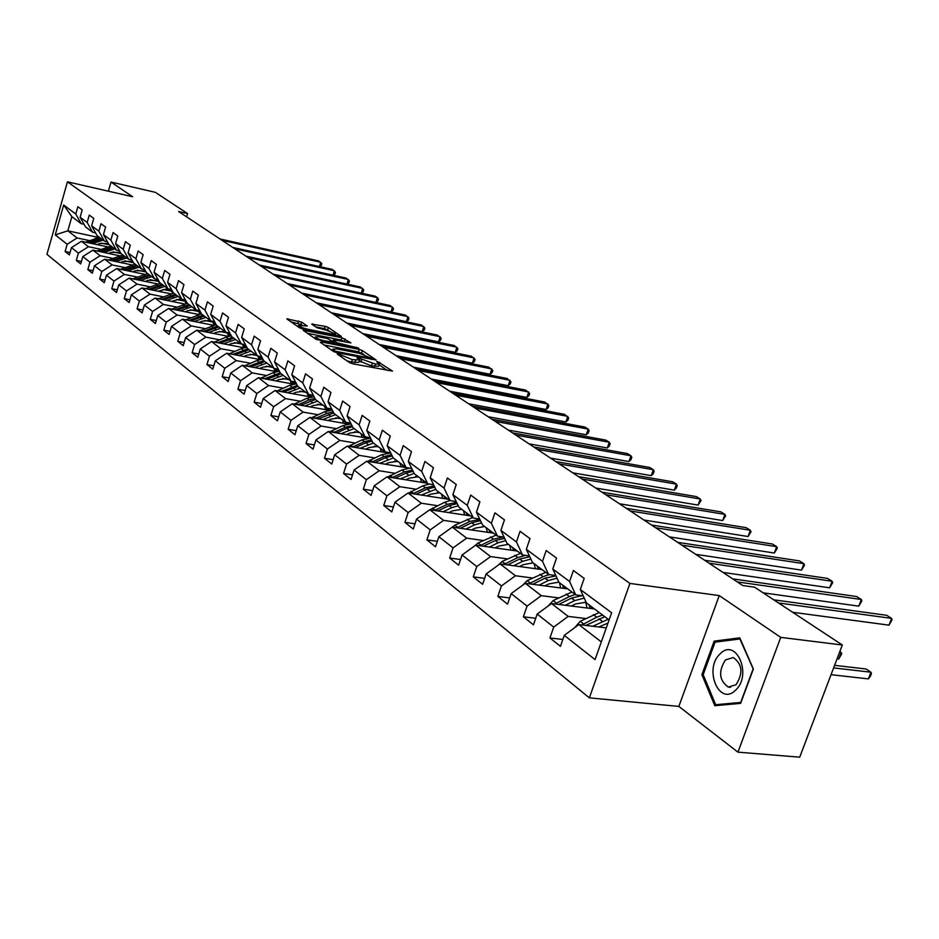<?xml version="1.0" encoding="UTF-8"?>
<svg xmlns="http://www.w3.org/2000/svg" width="939" height="939" viewBox="0 0 939 939"><rect width="100%" height="100%" fill="white"/><g stroke="black" fill="none" stroke-linecap="round" stroke-linejoin="round"><path stroke-width="1.41" d="M337.958 353.803L337.242 354.073L349.449 362.56L352.782 363.792L392.537 371.116L377.455 361.503L376.598 361.574L379.344 363.804L375.389 364.086L357.829 357.677L356.949 357.747L359.649 359.954L352.371 359.625L337.958 353.803M301.712 322.1L286.806 318.884L299.435 327.758L302.604 328.92L341.268 336.362L328.31 327.488L325.211 326.349L311.725 324.131L317.065 327.793L326.432 330.188L335.505 333.955L332.183 334.12L307.569 329.178C302.698 328.004 299.658 326.749 298.461 325.399L307.276 326.021L301.712 322.1L300.996 324.424L291.02 321.889M132.634 196.744L111.002 182.049L155.334 192.331L187.577 213.576L178.598 211.533L742.772 585.525L754.58 587.192L842.318 644.999L780.732 637.37L719.251 595.572L629.928 583.424L67.455 181.826L132.634 196.744M321.349 341.937L320.316 342.289L333.486 351.444L336.761 352.653L376.175 360.024L362.395 350.587L359.191 349.414L321.349 341.937L321.068 342.805M316.197 339.413L303.18 330.282L341.949 337.711L350.928 342.911L334.542 339.953L333.286 340.024L337.242 342.829L358.71 348.158L316.197 339.413M629.928 583.424L589.352 697.865L46.95 254.34L67.455 181.826M70.061 252.532L65.108 251.499L69.38 254.915L71.458 247.638L78.407 253.107L76.317 260.443L80.707 263.941L82.82 256.582L89.956 262.192L87.82 269.61L92.327 273.202L94.475 265.749L101.811 271.524L99.64 279.024L104.264 282.721L106.447 275.174L113.983 281.101L111.776 288.707L116.53 292.498L118.76 284.857L126.495 290.949L124.241 298.649L129.136 302.546L131.401 294.799L139.359 301.067L137.071 308.861L142.094 312.875L144.395 305.034L152.588 311.466L150.252 319.366L155.416 323.497L157.764 315.551L166.191 322.171L163.809 330.176L169.126 334.425L171.532 326.373L180.194 333.192L177.764 341.303L183.246 345.669L185.687 337.524L194.608 344.543L192.143 352.759L197.777 357.254L200.265 348.991L209.467 356.221L206.944 364.555L212.754 369.191L215.289 360.811L224.773 368.264L222.191 376.715L228.189 381.492L230.783 372.994L240.548 380.682L237.919 389.251L244.093 394.18L246.746 385.565L256.828 393.488L254.14 402.185L260.514 407.268L263.225 398.523L273.625 406.704L270.878 415.531L277.463 420.778L280.233 411.904L290.961 420.355L288.167 429.299L294.963 434.722L297.792 425.719L308.884 434.452L306.02 443.537L313.039 449.135L315.927 439.992L327.406 449.018L324.471 458.244L331.737 464.03L334.695 454.758L346.55 464.089L343.545 473.456L351.069 479.442L354.097 470.016L366.374 479.676L363.299 489.196L371.069 495.393L374.18 485.815L386.891 495.815L383.734 505.487L391.798 511.908L394.979 502.189L408.148 512.541L404.92 522.366L413.266 529.033L416.529 519.138L430.179 529.889L426.869 539.866L435.532 546.78L438.877 536.721L453.044 547.871L449.652 558.024L458.631 565.184L462.07 554.972L476.777 566.546L473.291 576.875L482.623 584.304L486.144 573.917L501.426 585.936L497.846 596.441L507.553 604.176L511.168 593.601L527.061 606.101L523.375 616.794L533.469 624.834L537.19 614.071L553.717 627.088L549.937 637.968L560.43 646.337L564.269 635.374L595.056 659.612L611.629 612.78L580.314 589.481L584.187 578.389L573.424 570.489L569.586 581.499L575.713 594.88L558.905 582.262L552.778 568.987L556.545 558.095L546.216 550.512L542.484 561.322L548.599 574.527L532.448 562.402L526.333 549.303L529.995 538.61L520.053 531.31L516.438 541.944L522.553 554.972L507.025 543.317L500.898 530.382L504.466 519.866L494.912 512.858L491.379 523.293L497.494 536.169L482.54 524.948L476.437 512.178L479.899 501.837L470.709 495.088L467.27 505.358L473.373 518.058L458.971 507.248L452.88 494.642L456.26 484.477L447.387 477.974L444.041 488.069L450.133 500.616L436.259 490.205L430.179 477.751L433.466 467.751L424.921 461.483L421.658 471.413L427.738 483.808L414.345 473.761L408.289 461.46L411.493 451.624L403.254 445.579L400.073 455.345L406.129 467.587L393.206 457.892L387.161 445.743L390.295 436.06L382.349 430.226L379.239 439.839L385.272 451.929L372.795 442.562L366.773 430.567L369.837 421.048L362.149 415.402L359.121 424.874L365.13 436.811L353.076 427.761L347.078 415.907L350.071 406.528L342.641 401.082L339.672 410.402L345.669 422.198L334.014 413.453L328.04 401.739L330.962 392.502L323.779 387.232L320.88 396.411L326.842 408.066L315.563 399.603L309.624 388.03L312.476 378.945L305.527 373.839L302.698 382.877L308.638 394.403L297.722 386.211L291.806 374.767L294.588 365.811L287.874 360.881L285.104 369.79L291.008 381.175L280.432 373.241L274.552 361.938L277.275 353.099L270.772 348.322L268.061 357.102L273.93 368.358L263.695 360.67L257.838 349.496L260.514 340.798L254.199 336.162L251.546 344.813L257.392 355.94L247.462 348.486L241.64 337.441L244.257 328.861L238.142 324.366L235.536 332.899L241.346 343.897L231.722 336.667L225.935 325.751L228.494 317.3L222.555 312.933L220.019 321.349L225.794 332.218L216.451 325.211L210.688 314.412L213.212 306.067L207.449 301.842L204.948 310.14L210.7 320.892L201.627 314.084L195.899 303.403L198.364 295.186L192.777 291.078L190.335 299.259L196.04 309.893L187.237 303.274L181.544 292.722L183.962 284.611L178.527 280.62L176.133 288.696L181.814 299.201L173.257 292.78L167.6 282.346L169.971 274.329L164.689 270.455L162.341 278.425L167.987 288.825L159.665 282.58L154.043 272.251L156.367 264.352L151.238 260.584L148.937 268.448L154.536 278.73L146.449 272.662L140.862 262.451L143.151 254.645L138.162 250.983L135.897 258.753L141.472 268.918L133.596 263.014L128.044 252.908L130.286 245.208L125.439 241.652L123.209 249.316L128.749 259.375L121.096 253.636L112.844 251.875M65.108 251.499L67.162 244.269L55.237 234.879L63.688 205.007L75.777 214.01L77.843 206.709L82.209 209.913L80.12 217.238L87.163 222.484L89.275 215.101L93.759 218.388L91.623 225.806L98.865 231.194L101.013 223.717L105.602 227.085L103.443 234.597L110.872 240.126L113.056 232.555L117.786 236.029L115.579 243.635L123.209 249.316M128.044 252.908L135.897 258.753M140.862 262.451L148.937 268.448M154.043 272.251L162.341 278.425M167.6 282.346L176.133 288.696M181.544 292.722L190.335 299.259M195.899 303.403L204.948 310.14M210.688 314.412L220.019 321.349M225.935 325.751L235.536 332.899M241.64 337.441L251.546 344.813M257.838 349.496L268.061 357.102M274.552 361.938L285.104 369.79M291.806 374.767L302.698 382.877M309.624 388.03L320.88 396.411M328.04 401.739L339.672 410.402M347.078 415.907L359.121 424.874M366.773 430.567L379.239 439.839M387.161 445.743L400.073 455.345M408.289 461.46L421.658 471.413M430.179 477.751L444.041 488.069M452.88 494.642L467.27 505.358M476.437 512.178L491.379 523.293M500.898 530.382L516.438 541.944M526.333 549.303L542.484 561.322M552.778 568.987L569.586 581.499M100.966 249.363L88.442 246.711L81.423 241.3L107.422 246.828M95.555 232.884L92.597 232.238L85.531 226.933L80.12 217.238M81.423 241.3L71.458 247.638M88.442 246.711L78.407 253.107M87.163 222.484L92.597 232.238M112.762 258.354L100.109 255.69L92.891 250.138L119.417 255.737M124.899 260.901L133.42 262.685M107.375 241.699L104.335 241.041L97.069 235.595L91.623 225.806M92.891 250.138L82.82 256.582M100.109 255.69L89.956 262.192M98.865 231.194L104.335 241.041M124.875 267.58L112.081 264.915L104.675 259.211L131.73 264.868M137.294 270.162L146.085 271.993M119.511 250.748L116.377 250.091L108.924 244.492L103.443 234.597M104.675 259.211L94.475 265.749M112.081 264.915L101.811 271.524M110.872 240.126L116.377 250.091M137.317 277.064L124.371 274.399L116.765 268.531L144.395 274.258M150.017 279.681L158.726 281.465M131.976 260.056L128.749 259.375M116.765 268.531L106.447 275.174M124.371 274.399L113.983 281.101M115.579 243.635L121.096 253.636M150.087 286.806L137.012 284.13L129.195 278.108L157.4 283.895M163.093 289.447L171.708 291.207M144.782 269.61L141.472 268.918M129.195 278.108L118.76 284.857M137.012 284.13L126.495 290.949M163.233 296.806L150.005 294.142L141.965 287.956L170.792 293.801M176.555 299.494L185.042 301.208M157.952 279.435L154.536 278.73M141.965 287.956L131.401 294.799M150.005 294.142L139.359 301.067M176.732 307.1L163.363 304.436L155.099 298.062L184.56 303.99M190.394 309.823L198.763 311.49M171.497 289.541L167.987 288.825M155.099 298.062L144.395 305.034M163.363 304.436L152.588 311.466M190.629 317.687L177.095 315.023L168.597 308.473L198.739 314.459M204.632 320.445L212.86 322.077M185.441 299.94L181.814 299.201M168.597 308.473L157.764 315.551M177.095 315.023L166.191 322.171M204.925 328.58L191.239 325.915L182.495 319.178L213.341 325.234M219.303 331.385L227.379 332.958M199.784 310.633L196.04 309.893M182.495 319.178L171.532 326.373M191.239 325.915L180.194 333.192M219.644 339.801L205.794 337.136L196.791 330.199L228.388 336.315M234.41 342.641L242.309 344.155M214.55 321.654L210.7 320.892M196.791 330.199L185.687 337.524M205.794 337.136L194.608 344.543M234.809 351.35L220.794 348.698L211.51 341.538L243.894 347.735M249.985 354.226L256.852 355.529M229.773 332.993L225.794 332.218M211.51 341.538L200.265 348.991M220.794 348.698L209.467 356.221M250.431 363.252L236.252 360.599L226.686 353.228L259.903 359.496M266.042 366.175L272.674 367.407M245.455 344.683L241.346 343.897M226.686 353.228L215.289 360.811M236.252 360.599L224.773 368.264M266.535 375.518L252.18 372.877L242.321 365.283L276.418 371.621M282.616 378.476L288.989 379.661M261.629 356.738L257.392 355.94M242.321 365.283L230.783 372.994M252.18 372.877L240.548 380.682M283.144 388.171L268.613 385.542L258.436 377.701L293.473 384.11M299.717 391.176L305.809 392.279M278.32 369.168L273.93 368.358L275.08 371.363M258.436 377.701L246.746 385.565M268.613 385.542L256.828 393.488M300.28 401.223L285.573 398.606L275.068 390.518L311.114 397.009L309.858 394.626M317.382 404.275L323.157 405.308M295.539 382.009L291.008 381.175M275.068 390.518L263.225 398.523M285.573 398.606L273.625 406.704M317.969 414.698L303.074 412.104L292.24 403.747L329.354 410.308M335.657 417.796L341.057 418.747M313.333 395.249L308.638 394.403M292.24 403.747L280.233 411.904M303.074 412.104L290.961 420.355M336.244 428.618L321.161 426.036L309.964 417.409L348.252 424.052L347.301 422.48M354.555 431.764L359.555 432.621M331.702 408.935L326.842 408.066M309.964 417.409L297.792 425.719M321.161 426.036L308.884 434.452M355.118 443.008L339.848 440.438L328.274 431.517L367.853 438.255M374.121 446.201L378.652 446.964M350.705 423.078L345.669 422.198M328.274 431.517L315.927 439.992M339.848 440.438L327.406 449.018M374.649 457.88L359.179 455.333L347.207 446.107L388.218 452.95M394.415 461.131L398.394 461.788M370.353 437.703L365.13 436.811M347.207 446.107L334.695 454.758M359.179 455.333L346.55 464.089M394.849 473.256L379.18 470.744L366.797 461.202L409.474 468.15M415.484 476.578L418.817 477.118M390.694 452.833L385.272 451.929M366.797 461.202L354.097 470.016M379.18 470.744L366.374 479.676M415.766 489.184L399.885 486.695L387.056 476.812L426.869 483.151M437.433 492.588L439.957 492.975M411.763 468.502L406.129 467.587M387.056 476.812L374.18 485.815M399.885 486.695L386.891 495.815M437.421 505.675L421.341 503.222L408.042 492.987L448.279 499.231M460.544 509.208L461.835 509.408M433.583 484.735L427.738 483.808M408.042 492.987L394.979 502.189M421.341 503.222L408.148 512.541M459.875 522.777L443.572 520.359L429.792 509.748L470.462 515.875M456.225 501.555L450.133 500.616M429.792 509.748L416.529 519.138M443.572 520.359L430.179 529.889M483.162 540.5L466.636 538.129L452.34 527.119L493.456 533.141M479.712 519.009L473.373 518.058M452.34 527.119L438.877 536.721M466.636 538.129L453.044 547.871M507.33 558.905L490.581 556.581L475.744 545.148L517.295 551.029M504.09 537.131L497.494 536.169M475.744 545.148L462.07 554.972M490.581 556.581L476.777 566.546M532.436 578.013L515.452 575.748L500.029 563.87L542.049 569.609M529.432 555.947L522.553 554.972M500.029 563.87L486.144 573.917M515.452 575.748L501.426 585.936M558.529 597.873L541.298 595.666L525.277 583.319L567.743 588.894M555.782 575.501L548.599 574.527M525.277 583.319L511.168 593.601M541.298 595.666L527.061 606.101M585.666 618.531L568.189 616.395L551.51 603.542L594.446 608.942M583.213 595.854L575.713 594.88M551.51 603.542L537.19 614.071M568.189 616.395L553.717 627.088M601.312 641.912L578.823 624.588L606.289 627.874M609.094 619.94L586.429 602.92L580.314 589.481M578.823 624.588L564.269 635.374M719.251 595.572L678.838 706.421L737.937 752.151L780.732 637.37M737.937 752.151L799.723 757.174L842.318 644.999M111.002 182.049L108.384 191.192M678.838 706.421L589.352 697.865M186.615 216.85L187.577 213.576M98.595 237.45L67.843 230.83L77.092 237.954L89.475 240.607M101.095 243.084L109.417 244.856M84.052 224.292L81.165 223.658L71.869 216.674L67.843 230.83L55.237 234.879M63.688 205.007L71.869 216.674M77.092 237.954L67.162 244.269M75.777 214.01L81.165 223.658M562.848 639.436L549.937 637.968M535.735 618.285L523.375 616.794M509.689 597.932L497.846 596.441M484.641 578.365L473.291 576.875M460.544 559.515L449.652 558.024M437.339 541.345L426.869 539.866M414.979 523.833L404.92 522.366M393.418 506.943L383.734 505.487M372.619 490.628L363.299 489.196M352.536 474.876L343.545 473.456M333.134 459.641L324.471 458.244M314.377 444.922L306.02 443.537M296.231 430.672L288.167 429.299M278.683 416.869L270.878 415.531M261.676 403.512L254.14 402.185M245.208 390.554L237.919 389.251M229.257 377.994L222.191 376.715M213.775 365.823L206.944 364.555M198.763 354.003L192.143 352.759M184.185 342.524L177.764 341.303M170.041 331.373L163.809 330.176M156.297 320.551L150.252 319.366M142.928 310.011L137.071 308.861M129.946 299.776L124.241 298.649M117.316 289.811L111.776 288.707M105.015 280.127L99.64 279.024M93.055 270.678L87.82 269.61M81.411 261.488L76.317 260.443M739.803 637.839L714.168 641.126L701.891 674.683L714.79 705.717L740.625 703.37L753.371 669.038L739.803 637.839M703.241 674.824L701.891 674.683M718.711 641.666L714.168 641.126M346.937 360.811L351.597 362.055L352.371 359.625M359.52 360.341L358.874 362.372L351.597 362.055M359.355 360.94L371.433 365.893L372.208 363.475M379.215 364.191L378.57 366.198L371.433 365.893M387.373 370.459L379.027 364.778M363.886 354.473L358.44 351.785L324.307 345.059M335.246 351.174L371.879 358.498L359.649 353.369L336.843 348.885L332.746 349.144L335.246 351.174L334.941 352.137M307.405 333.298L341.209 340.047L341.949 337.711M345.857 342.207L341.209 340.047M318.65 336.796L315.222 336.984C316.466 338.369 319.565 339.66 324.507 340.845L334.307 342.242L327.429 338.545L318.65 336.796M302.311 325.328L300.996 324.424M329.237 330.904L324.495 328.65L315.75 326.889M336.209 335.646L335.188 334.953M598.8 626.982L607.991 623.062M592.767 626.254L608.214 619.271M574.856 627.534L580.173 621.313L599.235 612.533M585.877 625.433L604.786 616.7M831.038 674.695L868.375 678.897L870.946 672.207L866.11 669.002L834.595 665.34M602.627 615.08L596.723 617.193L581.887 624.951M833.621 667.911L870.946 672.207L871.427 673.556L870.406 676.233L868.375 678.897M792.645 612.275L889.01 625.151L891.604 618.378L778.548 602.979M889.01 625.151L892.05 619.857L891.604 618.378L886.686 615.303L773.748 599.821M720.084 653.92C703.417 668.791 719.168 706.738 735.519 690.224C752.691 675.047 736.07 636.888 720.084 653.92M725.436 659.917C718.218 671.432 719.157 680.47 728.265 687.066L736.023 684.754C743.312 673.204 742.397 664.131 733.277 657.535L725.436 659.917M753.043 669.19L740.707 702.431L715.682 704.72L703.17 674.648L715.072 642.123L739.909 638.966L753.301 669.214M720.553 705.201L715.682 704.72M571.335 606.031L575.407 603.988L586.1 602.204M565.36 605.279L574.727 600.573L584.246 598.12M548.106 606.042L553.141 600.573L571.933 592.039M585.666 602.122L587.075 608.014M558.775 604.458L571.44 598.096L581.875 595.678M591.922 608.625L591.183 606.488M837.06 658.849L838.703 659.049L841.203 652.464L839.83 651.549M575.196 594.493L569.374 596.535L554.902 603.965M589.105 604.927L590.138 608.402M839.56 652.265L841.203 652.464L841.743 653.837L838.703 659.049M544.925 585.901L548.916 583.917L558.834 582.11M539.021 585.126L548.223 580.56L557.038 578.213M522.507 585.337L527.143 580.631L545.676 572.332M559.48 582.696L560.736 587.978M532.706 584.293L545.066 578.178L555.97 575.889M565.36 588.577L564.632 586.558M549.245 574.621L543.082 576.675L528.95 583.8M562.625 585.056L563.646 588.354M763.161 592.838L858.798 606.148L861.333 599.493L737.326 581.922M858.798 606.148L861.826 600.972L861.333 599.493L856.579 596.523L732.725 578.87M723.007 572.426L829.653 587.814L832.118 581.264L709.086 563.2M829.653 587.814L832.658 582.767L832.118 581.264L827.529 578.412L704.661 560.266M519.525 566.534L523.434 564.621L533.07 562.872M513.68 565.736L522.73 561.299L530.887 559.069M497.94 565.372L502.142 561.44L520.417 553.376M534.115 563.658L535.371 568.694M507.623 564.902L519.69 559.01L529.819 556.78M539.784 569.292L539.08 567.379M525.406 555.372L517.776 557.566L503.985 564.409M537.155 565.935L538.153 569.081M495.064 547.883L498.891 546.029L508.422 544.362M489.289 547.061L498.186 542.765L505.757 540.641M474.395 546.111L478.068 542.965L496.097 535.113M509.689 545.324L510.945 550.137M483.468 546.24L495.264 540.547L504.689 538.387M515.159 550.735L514.466 548.904M503.374 537.026L493.421 539.162L479.946 545.747M512.612 547.519L513.598 550.512M471.507 529.925L475.263 528.129L484.665 526.533M465.791 529.091L474.547 524.901L481.554 522.882M451.894 527.436L454.875 525.159L472.657 517.518M486.144 527.648L487.4 532.249M460.204 528.27L471.718 522.777L480.498 520.676M491.426 532.836L490.757 531.11M479.888 519.384L469.946 521.427L456.788 527.765M488.961 529.76L489.935 532.624M695.705 554.327L801.519 570.126L803.925 563.682L681.867 545.16M801.519 570.126L804.512 565.184L803.925 563.682L799.488 560.912L677.594 542.331M669.378 536.873L774.346 553.036L776.682 546.686L655.622 527.753M774.346 553.036L777.316 548.2L776.682 546.686L772.41 544.021L651.502 525.03M643.966 520.03L748.078 536.521L750.355 530.265L630.292 510.969M748.078 536.521L751.036 531.779L750.355 530.265L746.223 527.683L626.313 508.328M448.783 512.612L452.469 510.863L461.765 509.349M443.126 511.755L451.741 507.682L458.255 505.781M430.003 509.771L444.617 502.295L450.051 500.557M463.432 510.605L464.676 515.006M437.762 510.945L449.03 505.628L457.211 503.609M468.526 515.581L467.88 513.938M456.6 502.342L447.316 504.337L434.452 510.452M466.155 512.647L467.106 515.37M619.411 503.762L722.678 520.546L724.908 514.384L605.831 494.747M722.678 520.546L725.624 515.91L724.908 514.384L720.906 511.884L601.981 492.2M426.869 495.909L430.485 494.219L439.663 492.764M421.271 495.041L435.802 489.278M408.571 493.069L422.879 485.874L429.252 484.043M441.518 494.149L442.75 498.374M416.106 494.231L427.128 489.09L434.769 487.153M446.436 498.938L445.814 497.377M434.158 485.897L425.484 487.846L412.902 493.738M444.147 496.121L445.074 498.726M595.69 488.034L698.1 505.088L700.283 499.02L582.192 479.078M698.1 505.088L701.022 500.546L700.283 499.02L696.409 496.602L578.483 476.625M405.718 479.782L409.263 478.139L418.336 476.742M400.178 478.902L414.146 473.338M387.877 476.942L401.88 470.016L409.592 468.15M420.355 478.268L421.576 482.306M395.202 478.115L406 473.127L413.125 471.272M425.109 482.869L424.498 481.378M412.514 470.04L404.404 471.918L392.103 477.611M422.89 480.169L423.794 482.658M572.755 472.822L674.308 490.135L676.432 484.148L559.351 463.936M674.308 490.135L676.362 488.069L677.219 485.674L676.432 484.148L672.688 481.801L555.759 461.554M385.283 464.206L388.769 462.61L397.725 461.284M379.802 463.314L393.288 457.95M367.9 461.378L381.61 454.711L390.741 452.927M399.897 462.915L401.106 466.789M375.001 462.54L385.577 457.704L392.244 455.931M404.498 467.34L403.911 465.92M391.633 454.722L384.039 456.542L372.008 462.047M402.362 464.758L403.242 467.141M550.559 458.115L651.255 475.639L653.344 469.735L537.237 449.288M651.255 475.639L653.321 473.632L654.154 471.272L653.344 469.735L649.706 467.469L533.763 446.976M365.529 449.159L368.957 447.61L377.818 446.33M360.118 448.255L373.405 443.02M348.569 446.33L362.008 439.898L370.588 438.161M380.131 448.067L381.316 451.788M355.482 447.48L365.846 442.797L372.067 441.107M384.579 452.34L384.004 450.978M371.468 439.933L364.355 441.67L352.583 446.999M382.502 449.851L383.37 452.14M529.08 443.865L628.93 461.589L630.961 455.779L515.851 435.097M628.93 461.589L630.985 459.629L631.794 457.316L630.961 455.779L627.44 453.584L512.483 432.867M346.432 434.604L349.801 433.102L358.557 431.87M366.363 437.022L366.985 438.114M341.068 433.701L354.179 428.595M329.882 431.787L343.04 425.578L351.116 423.876M360.999 433.712L362.172 437.292M336.608 432.938L346.761 428.384L352.583 426.776M365.306 437.82L364.755 436.529M351.996 425.625L345.317 427.304L333.791 432.456M363.299 435.438L364.144 437.621M508.269 430.074L607.275 447.973L609.27 442.246L495.135 421.376M607.275 447.973L609.329 446.072L610.127 443.771L609.27 442.246L605.855 440.109L491.872 419.205M327.946 420.531L331.256 419.052L339.918 417.878M322.652 419.604L335.587 414.627M311.807 417.726L324.694 411.728L332.289 410.073M342.489 419.815L343.639 423.254M318.333 418.853L333.732 412.914M346.655 423.782L345.975 422.257M333.157 411.775L326.901 413.383L315.621 418.383M344.707 421.482L345.529 423.583M488.104 416.716L586.265 434.769L588.225 429.111L475.064 408.066M586.265 434.769L588.33 432.902L589.105 430.649L588.225 429.111L584.903 427.045L471.906 405.977M310.058 406.904L313.321 405.46L321.866 404.333M328.826 408.418L330.023 410.214M304.811 405.965L317.57 401.117M294.294 404.11L306.936 398.3L314.072 396.704M324.554 406.352L325.692 409.662M300.644 405.237L315.504 399.486M328.591 410.179L327.641 408.219M314.941 398.382L309.072 399.92L298.015 404.768L295.891 403.148M326.702 407.972L327.511 409.991M468.561 403.747L565.888 421.951L567.79 416.376L455.615 395.166M565.888 421.951L567.942 420.132L568.705 417.902L564.574 414.369L452.551 393.136M292.733 393.699L295.938 392.302L304.389 391.211M310.879 394.803L312.347 396.821M287.545 392.76L300.128 388.018M277.334 390.929L289.728 385.307L296.454 383.758M307.182 393.312L308.297 396.493M283.508 392.033L298.05 386.457M297.299 385.401L280.972 391.575M309.06 394.474L310.058 396.81M449.593 391.187L546.099 409.51L547.965 404.005L436.752 382.666M546.099 409.51L548.153 407.726L548.892 405.531L544.843 402.056L433.771 380.694M275.937 380.905L279.094 379.544L287.451 378.499M293.449 381.621L295.21 383.84M270.796 379.966L283.226 375.33M260.889 378.147L273.049 372.713L279.388 371.222M290.339 380.671L291.43 383.734M266.899 379.25L281.207 373.816M294.036 384.004L292.604 381.469M280.221 372.818L264.446 378.804M291.876 381.328L293.132 384.051M431.201 378.98L526.873 397.42L528.704 391.986L418.442 370.529M526.873 397.42L528.927 395.683L529.655 393.511L525.676 390.096L415.554 368.616M259.657 368.499L262.756 367.172L271.031 366.175M276.5 368.839L278.59 371.269M254.575 367.56L266.84 363.029M244.95 365.764L256.875 360.494L262.85 359.062M250.795 366.856L264.88 361.562M277.498 371.41L275.831 368.71M263.671 360.623L248.424 366.41M275.197 368.593L276.676 371.562M413.336 367.149L508.199 385.671L509.994 380.307L400.671 358.745M508.199 385.671L510.241 383.981L510.957 381.833L507.048 378.476L397.878 356.89M243.858 356.468L246.922 355.177L255.091 354.214M260.162 356.562L262.474 359.085M238.835 355.529L250.948 351.092M229.48 353.757L241.194 348.651L246.816 347.266M257.896 356.034L259.211 359.367M235.173 354.836L249.035 349.672M261.441 359.203L259.54 356.339M247.837 348.768L232.872 354.402M258.988 356.245L260.666 359.332M395.988 355.646L490.041 374.262L491.801 368.957L383.417 347.313M490.041 374.262L492.083 372.595L492.787 370.482L488.937 367.172L380.706 345.505M228.541 344.801L231.546 343.533L239.633 342.606M243.917 344.39L246.804 347.23M223.552 343.85L235.513 339.519M214.468 342.113L225.97 337.148L231.264 335.81M242.25 344.073L243.8 347.712M220.019 343.169L233.67 338.134M245.854 347.36L243.682 344.343M232.508 337.254L217.778 342.747M243.236 344.261L245.126 347.477M379.133 344.472L472.387 363.158L474.113 357.923L366.656 336.197M472.387 363.158L474.418 361.538L475.111 359.449L471.319 356.186L364.015 334.448M213.658 333.462L216.616 332.218L224.621 331.338M228.189 332.688L230.618 334.601M208.728 332.512L220.536 328.274M199.89 330.798L216.181 324.706M227.05 332.465L228.787 336.221M205.289 331.843L218.74 326.925M230.724 335.869L228.341 332.77M217.613 326.079L203.129 331.42M227.907 332.629L230.032 335.962M362.747 333.603L455.204 352.348L456.906 347.184L350.364 325.399M455.204 352.348L457.234 350.763L457.903 348.709L454.183 345.493L347.794 323.697M199.209 322.453L202.12 321.244L210.031 320.387M212.73 321.291L215.231 322.922M194.326 321.502L205.993 317.359M185.734 319.812L201.533 313.908M212.261 321.197L214.198 325.023M190.993 320.845L204.244 316.044M216.017 324.718L213.74 321.831M203.153 315.222L188.892 320.434M213.13 321.49L215.371 324.8M346.808 323.039L438.49 341.843L440.156 336.737L334.53 314.894M438.49 341.843L440.508 340.294L441.166 338.251L437.504 335.094L332.03 313.239M185.159 311.76L188.035 310.574L195.864 309.753M197.26 310.128L200.383 311.76M180.323 310.797L191.849 306.748M171.966 309.142L187.401 303.403M197.976 310.398L199.995 314.142M177.095 310.163L190.159 305.468M200.805 312.546L199.549 311.196M189.091 304.67L175.053 309.753M198.962 310.868L201.11 313.955M331.314 312.769L422.21 331.608L423.841 326.561L319.119 304.682M422.21 331.608L424.228 330.082L424.874 328.075L421.271 324.964L316.689 303.074M171.508 301.36L179.584 299.154L186.028 301.032M166.719 300.398L178.105 296.431M158.597 298.766L173.738 293.144M184.232 300.081L186.192 303.59M163.586 299.776L176.462 295.186M175.429 294.412L161.602 299.377M185.183 300.539L187.248 303.426M316.22 302.769L406.364 321.643L407.96 316.654L304.119 294.74M406.364 321.643L408.359 320.152L409.005 318.157L405.46 315.093L301.759 293.179M158.233 291.254L165.957 289.095L172.107 290.667M153.491 290.292L164.748 286.395M145.58 288.684L160.546 283.238M170.863 290.045L172.764 293.332M150.451 289.67L163.14 285.198M162.13 284.435L148.526 289.282M171.79 290.491L172.33 291.078M301.536 293.027L390.917 311.924L392.49 307.006L289.529 285.069M390.917 311.924L392.913 310.469L393.547 308.508L390.049 305.48L287.228 283.543M145.31 281.418L148.069 280.303L158.609 280.632M140.627 280.456L151.742 276.641M132.915 278.871L147.646 273.566M157.858 280.268L159.689 283.355M137.657 279.845L150.181 275.467M149.207 274.728L135.791 279.458M273.073 274.165L375.037 296.114L377.419 297.604L378.476 299.095L377.854 301.032L375.87 302.464L377.419 297.604L275.315 275.655M132.739 271.841L135.462 270.749L145.486 270.902M128.103 270.878L139.089 267.134M120.603 269.329L135.11 264.152M145.193 270.772L146.061 271.958M146.507 272.697L146.965 273.648M125.216 270.291L137.575 265.995M136.613 265.279L123.408 269.904M361.222 293.144L362.712 288.426L261.476 266.476M361.304 293.156L363.17 291.841L363.78 289.916L360.388 286.982L259.293 265.021M120.509 262.521L123.185 261.453L132.751 261.465M115.908 261.558L126.777 257.885M108.595 260.033L122.892 254.974M134.195 263.46L134.57 264.211M113.103 260.983L125.298 256.781M124.359 256.077L111.342 260.608M346.937 284.059L348.381 279.482L247.99 257.532M347.09 284.094L348.862 282.862L349.449 280.972L346.115 278.073L245.854 256.124M108.584 253.448L111.236 252.403L120.356 252.286M104.029 252.485L114.769 248.882M96.917 250.983L110.99 246.041M101.306 251.91L113.337 247.802M112.422 247.121L99.593 251.546M333.005 275.209L334.39 270.761L234.844 248.812M333.228 275.256L334.894 274.118L335.481 272.24L332.183 269.387L232.766 247.438M96.975 244.61L99.593 243.577L108.302 243.365M92.468 243.647L103.079 240.114M85.531 242.168L99.405 237.344M89.815 243.084L101.682 239.058M100.802 238.389L88.137 242.732M319.401 266.559L320.751 262.251L222.015 240.314M319.694 266.629L321.255 265.573L321.831 263.718L318.591 260.901L219.996 238.976M341.432 356.984L341.831 355.74M354.813 362.677L355.588 360.247M359.649 359.989L360.118 358.522M360.94 362.02L361.703 359.614M374.614 366.503L375.389 364.086M379.297 363.71L379.743 362.348M339.871 355.893L340.258 354.66M358.44 351.785L359.191 349.414M361.644 352.958L362.395 350.587M337.301 352.759L337.535 352.019M370.788 359.297L371.022 358.557M333.228 351.268L333.615 350.036M304.201 331.068L304.471 330.211M344.367 341.197L345.094 338.862M333.181 341.467L333.545 340.294M336.855 344.05L337.242 342.829M340.223 344.719L340.446 344.003M356.057 347.853L356.28 347.137M324.284 341.561L324.507 340.845M333.087 343.31L333.31 342.594M307.346 329.871L307.569 329.178M331.972 334.8L332.183 334.12M312.476 324.636L312.722 323.826M324.495 328.65L325.211 326.349M327.594 329.789L328.31 327.488M287.839 319.683L288.097 318.837M297.874 323.274L298.602 320.962M598.882 618.824L602.298 621.395M593.342 614.634L596.723 617.193M580.173 621.313L583.53 623.895M571.44 598.096L574.727 600.573M566.123 594.07L569.374 596.535M553.141 600.573L556.369 603.049M545.066 578.178L548.223 580.56M539.948 574.304L543.082 576.675M527.143 580.631L530.265 583.013M519.69 559.01L522.73 561.299M514.76 555.289L517.776 557.566M502.142 561.44L505.135 563.74M495.264 540.547L498.186 542.765M490.51 536.967L493.421 539.162M478.068 542.965L480.956 545.172M471.718 522.777L474.547 524.901M467.141 519.314L469.946 521.427M454.875 525.159L457.657 527.295M449.03 505.628L451.741 507.682M444.617 502.295L447.316 504.337M432.503 507.999L435.191 510.053M427.128 489.09L429.757 491.074M422.879 485.874L425.484 487.846M410.93 491.437L413.512 493.421M406 473.127L408.535 475.04M401.88 470.016L404.404 471.918M390.096 475.451L392.596 477.364M385.577 457.704L388.03 459.558M381.61 454.711L384.039 456.542M369.978 460.004L372.396 461.859M365.846 442.797L368.217 444.593M362.008 439.898L364.355 441.67M350.529 445.074L352.864 446.87M346.761 428.384L349.05 430.121M343.04 425.578L345.317 427.304M331.713 430.637L333.979 432.374M328.298 414.439L330.516 416.118M324.694 411.728L326.901 413.383M313.509 416.67L315.704 418.348M310.422 400.941L312.57 402.561M306.936 398.3L309.072 399.92M293.109 387.854L295.186 389.427M289.728 385.307L291.794 386.868M278.824 390.049L280.773 391.54M276.324 375.177L278.343 376.703M273.049 372.713L275.057 374.227M262.274 377.349L264.082 378.734M260.056 362.888L262.004 364.367M256.875 360.494L258.824 361.961M246.241 365.048L247.896 366.316M244.269 350.975L246.171 352.407M241.194 348.651L243.072 350.071M230.677 353.099L232.203 354.273M228.952 339.402L230.794 340.798M225.97 337.148L227.79 338.521M215.583 341.514L216.979 342.582M214.08 328.169L215.876 329.519M211.181 325.974L212.953 327.324M200.911 330.258L202.202 331.244M199.643 317.265L201.38 318.567M196.814 315.128L198.54 316.431M186.673 319.33L187.847 320.222M185.605 306.654L187.295 307.933M182.859 304.588L184.537 305.856M172.835 308.708L173.891 309.53M171.954 296.348L173.598 297.593M169.29 294.341L170.921 295.574M159.372 298.379L160.334 299.118M158.691 286.325L160.287 287.534M156.097 284.364L157.682 285.562M146.296 288.343L147.153 289.001M145.78 276.571L147.329 277.744M143.256 274.669L144.794 275.831M133.561 278.566L134.336 279.165M133.209 267.087L134.723 268.225M130.756 265.232L132.258 266.371M121.166 269.059L121.859 269.587M120.978 257.849L122.457 258.953M118.584 256.042L120.051 257.145M109.112 259.81L109.71 260.267M109.065 248.847L110.497 249.927M106.729 247.086L108.161 248.166M97.456 240.079L98.853 241.135M95.191 238.365L96.576 239.41M371.586 359.449L371.856 358.581M332.277 350.611L332.746 349.144M332.887 341.28L333.286 340.024M314.776 338.427L315.222 336.984M334.249 343.533L334.542 342.629M298.039 326.772L298.461 325.399M335.035 335.411L335.411 334.237M730.648 687.313L728.265 687.066M244.645 344.942L243.999 344.449M229.585 333.65L228.952 333.169M214.961 322.687L214.327 322.218"/></g></svg>
